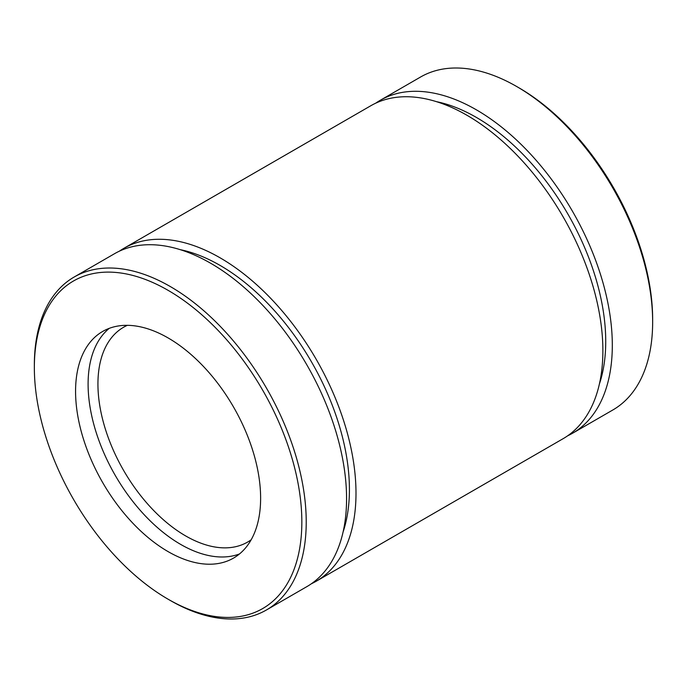 <?xml version="1.0" encoding="UTF-8"?>
<svg xmlns="http://www.w3.org/2000/svg" width="687" height="687" viewBox="0 0 687 687"><rect width="100%" height="100%" fill="white"/><g stroke="black" fill="none" stroke-linecap="round" stroke-linejoin="round"><path stroke-width="1.03" d="M311.348 583.778A192.248 110.993 -120 0 0 316.183 581.262L563.065 438.718A192.248 110.993 -120 0 0 563.065 216.74A192.248 110.993 -120 0 0 370.817 105.738L123.935 248.282A192.248 110.993 -120 0 0 119.34 251.202M316.183 581.262A192.248 110.993 -120 0 0 316.183 359.275A192.248 110.993 -120 0 0 123.935 248.282M567.66 435.798A192.248 110.993 -120 0 0 572.494 433.282L612.83 409.984A192.248 110.993 -120 0 0 652.65 321.98L652.65 319.446A189.148 109.207 -120 0 0 518.908 87.799L516.71 86.528A192.248 110.993 -120 0 0 420.59 77.004L380.246 100.302A192.248 110.993 -120 0 0 375.652 103.222M652.65 321.98A192.248 110.993 -120 0 0 516.71 86.528M572.494 433.282A192.248 110.993 -120 0 0 572.494 211.295A192.248 110.993 -120 0 0 380.246 100.302M266.41 609.996L306.754 586.698A192.248 110.993 -120 0 0 306.754 364.711A192.248 110.993 -120 0 0 114.506 253.718L74.17 277.016A192.248 110.993 -120 0 0 34.35 365.02L34.35 367.554A189.148 109.207 -120 0 0 168.092 599.201L170.29 600.472A192.248 110.993 -120 0 0 266.41 609.996A192.248 110.993 -120 0 0 266.41 388.009A192.248 110.993 -120 0 0 74.17 277.016M170.29 600.472L168.092 599.201A189.148 109.207 -120 0 0 301.842 521.983A189.148 109.207 -120 0 0 168.092 290.335A189.148 109.207 -120 0 0 34.35 367.554M599.416 383.93A182.94 105.626 -120 0 0 567.84 213.975A182.94 105.626 -120 0 0 436.443 101.659M168.092 551.609A130.848 75.544 -120 0 0 233.52 558.093A130.848 75.544 -120 0 0 233.52 406.996A130.848 75.544 -120 0 0 102.672 331.452A130.848 75.544 -120 0 0 82.612 436.305A130.848 75.544 -120 0 0 168.092 551.609M109.233 328.352A130.848 75.544 -120 0 0 96.936 434.785A130.848 75.544 -120 0 0 180.621 544.379A130.848 75.544 -120 0 0 239.488 553.954M127.344 325.32A124.029 71.611 -120 0 0 123.626 327.227A124.029 71.611 -120 0 0 104.613 426.618A124.029 71.611 -120 0 0 185.636 535.912A124.029 71.611 -120 0 0 247.646 542.052A124.029 71.611 -120 0 0 251.167 539.784M343.105 531.91A182.94 105.626 -120 0 0 311.529 361.955A182.94 105.626 -120 0 0 180.131 249.639"/></g></svg>

